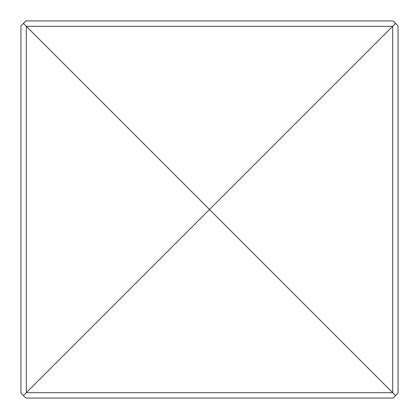 <?xml version="1.0" encoding="UTF-8"?>
<svg xmlns="http://www.w3.org/2000/svg" width="419" height="419" viewBox="0 0 419 419"><rect width="100%" height="100%" fill="white"/><g stroke="black" fill="none" stroke-linecap="round" stroke-linejoin="round"><path stroke-width="0.63" d="M23.417 395.583L26.313 392.687L392.687 392.687L392.687 26.313L26.313 26.313L26.313 392.687L209.531 209.469L23.417 23.417L20.95 25.878L20.95 393.122L25.878 398.05L393.122 398.05L395.583 395.583L209.5 209.5L395.583 23.417L398.05 25.878L398.05 393.122L395.583 395.583M23.417 23.417L25.878 20.95L393.122 20.95L395.583 23.417"/></g></svg>
